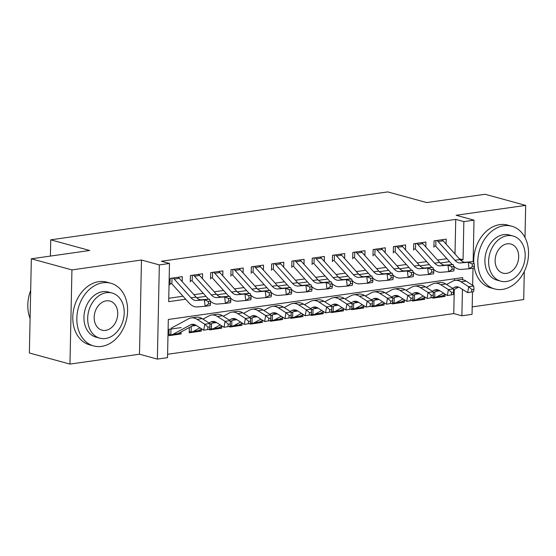 <?xml version="1.0" encoding="UTF-8"?>
<svg xmlns="http://www.w3.org/2000/svg" width="556" height="556" viewBox="0 0 556 556"><rect width="100%" height="100%" fill="white"/><g stroke="black" fill="none" stroke-linecap="round" stroke-linejoin="round"><path stroke-width="0.83" d="M462.641 279.71L462.682 277.611L168.315 319.471L167.516 357.654L157.362 359.1L159.336 264.906L169.49 263.461L168.69 301.651L185.69 299.232M139.5 354.207L141.474 260.02L71.939 269.903L31.345 258.79L29.371 352.984L69.966 364.097L139.5 354.207L157.362 359.1M472.19 306.898L523.703 299.573L524.294 271.46M472.503 291.969L472.037 314.355L461.883 315.794L462.439 289.342M167.585 354.269L453.765 313.57L461.883 315.794M71.939 269.903L69.966 364.097M525.003 237.565L525.677 205.386L456.142 215.269L474.004 220.162L473.142 261.605M31.345 258.79L89.711 250.492L50.735 239.824L387.74 191.903L426.709 202.572L485.075 194.273L525.677 205.386M182.194 281.614L182.298 276.666L170.115 278.396L169.983 284.762M202.495 278.723L202.599 273.781L190.416 275.512L190.284 281.878M222.796 275.839L222.9 270.89L210.717 272.628L210.585 278.987M243.097 272.954L243.201 268.006L231.018 269.736L230.886 276.103M263.398 270.063L263.502 265.122L251.319 266.852L251.187 273.218M283.699 267.179L283.803 262.23L271.627 263.961L271.488 270.327M304 264.295L304.104 259.346L291.928 261.077L291.789 267.443M324.301 261.403L324.405 256.462L312.229 258.192L312.09 264.552M344.602 258.519L344.706 253.571L332.53 255.301L332.391 261.667M364.903 255.635L365.007 250.686L352.831 252.417L352.699 258.783M385.204 252.744L385.308 247.795L373.132 249.533L373 255.892M405.512 249.859L405.609 244.911L393.433 246.642L393.3 253.008M425.813 246.968L425.91 242.027L413.733 243.757L413.601 250.124M442.569 295.743L445.015 296.417L432.832 298.148L432.846 297.474M422.268 298.635L424.714 299.302L412.531 301.032L412.545 300.358M401.967 301.519L404.414 302.186L392.23 303.923L392.244 303.242M381.666 304.41L384.113 305.077L371.929 306.808L371.943 306.134M361.365 307.294L363.812 307.961L351.628 309.692L351.642 309.018M341.064 310.178L343.511 310.853L331.327 312.583L331.341 311.902M320.763 313.07L323.21 313.737L311.026 315.467L311.04 314.793M300.462 315.954L302.909 316.621L290.725 318.352L290.739 317.678M280.161 318.838L282.608 319.512L270.425 321.243L270.438 320.569M259.86 321.729L262.3 322.397L250.124 324.127L250.137 323.453M239.56 324.614L241.999 325.281L229.823 327.018L229.836 326.337M219.259 327.498L221.698 328.172L209.522 329.903L209.536 329.228M198.951 330.389L201.397 331.056L189.221 332.787L189.332 327.526M453.765 313.57L454.266 289.447M454.454 280.516L454.495 278.771M439.886 290.802L435.723 291.393M445.057 294.409L445.015 296.417M419.585 293.686L415.422 294.277M424.756 297.293L424.714 299.302M399.277 296.57L395.121 297.168M404.455 300.184L404.414 302.186M378.977 299.462L374.82 300.052M384.154 303.069L384.113 305.077M358.676 302.346L354.519 302.937M363.853 305.953L363.812 307.961M338.375 305.237L334.219 305.828M343.552 308.844L343.511 310.853M318.074 308.121L313.918 308.712M323.251 311.728L323.21 313.737M297.773 311.006L293.617 311.596M302.95 314.613L302.909 316.621M277.472 313.897L273.316 314.487M282.65 317.504L282.608 319.512M257.171 316.781L253.008 317.372M262.349 320.388L262.3 322.397M236.87 319.665L232.707 320.256M242.041 323.272L241.999 325.281M216.569 322.556L212.406 323.147M221.74 326.163L221.698 328.172M196.268 325.441L192.105 326.031M201.439 329.048L201.397 331.056M181.228 327.581L169.052 329.312L168.92 335.678L181.096 333.941L181.138 331.932M455.01 254.002L455.739 219.384L161.365 261.244L169.49 263.461M168.76 298.259L183 296.237M193.926 294.68L203.301 293.353M214.227 291.796L223.602 290.461M234.528 288.911L243.903 287.577M254.829 286.02L264.204 284.686M275.13 283.136L284.505 281.802M295.431 280.252L304.806 278.917M315.732 277.361L325.107 276.026M336.032 274.476L345.408 273.142M356.333 271.585L365.709 270.258M376.641 268.701L386.01 267.366M396.942 265.817L406.311 264.482M417.243 262.925L426.612 261.598M437.544 260.041L446.913 258.707M446.114 244.084L446.218 239.136L434.034 240.873L433.902 247.232M50.735 239.824L50.394 256.08M141.474 260.02L159.336 264.906M455.739 219.384L463.857 221.608L474.004 220.162M473.003 268.2L472.642 285.27M460.563 260.145L463.058 259.791L463.857 221.608M196.65 297.675L205.991 296.341M216.951 294.784L226.292 293.457M237.252 291.9L246.593 290.573M257.553 289.009L266.894 287.681M277.854 286.125L287.195 284.797M298.155 283.24L307.496 281.913M318.456 280.349L327.797 279.022M338.757 277.465L348.098 276.137M359.058 274.581L368.399 273.253M379.359 271.689L388.7 270.362M399.66 268.805L409.001 267.478M419.961 265.921L429.301 264.593M440.262 263.03L449.602 261.702M459.284 258.755L463.058 259.791M178.65 333.273L181.096 333.941M435.098 246.183L433.923 246.03M441.971 239.74A9.098 5.595 81.9 0 1 443.167 240.804L460.014 259.576A13.003 7.992 -98.1 0 0 465.56 262.23L473.358 261.584L468.284 262.307L472.113 263.857L472.419 266.435L474.449 266.15L474.143 263.565L472.113 263.857M436.898 240.463A9.098 5.595 81.9 0 1 438.093 241.526L454.94 260.291A13.003 7.992 -98.1 0 0 460.486 262.953L468.284 262.307L469.055 268.763L461.258 269.41A19.502 11.989 81.9 0 1 453.772 266.282M474.449 266.15L474.129 268.041L469.055 268.763L472.419 266.435M452.16 264.545L436.307 246.892M435.939 240.602L435.814 246.391M474.143 263.565L473.358 261.584M434.861 291.851L434.75 297.161L433.034 296.967M452.612 288.328L454.37 287.382A13.003 7.992 81.9 0 1 456.073 286.82A13.003 7.992 81.9 0 1 459.965 287.772L467.652 292.658L468.68 286.701L461 281.816A19.502 11.989 -98.1 0 0 455.155 280.384A19.502 11.989 -98.1 0 0 452.605 281.232L446.565 284.484M473.552 291.664L467.652 292.658L473.552 291.664L473.969 289.28L471.933 289.572L471.523 291.956M471.933 289.572L468.68 286.701L473.754 285.979L466.074 281.093A19.502 11.989 -98.1 0 0 460.229 279.661L455.155 280.384M434.75 297.161A9.098 5.595 -98.1 0 0 435.744 297.168L440.818 296.445A9.098 5.595 -98.1 0 0 442.006 296.049L445.328 294.263M435.744 297.168A9.098 5.595 -98.1 0 0 436.933 296.772L443.618 293.172M453.515 289.857L458.624 287.104M473.754 285.979L473.969 289.28M502.506 289.391A32.505 24.77 105.3 0 0 528.117 259.054A32.505 24.77 105.3 0 0 511.749 226.216A32.505 24.77 105.3 0 0 503.833 225.743A32.505 24.77 105.3 0 0 478.223 256.08A32.505 24.77 105.3 0 0 494.59 288.918A32.505 24.77 105.3 0 0 502.506 289.391M511.749 226.216L507.691 225.104A32.505 24.77 105.3 0 0 499.774 224.638A32.505 24.77 105.3 0 0 473.761 262.606M500.727 281.162L496.994 280.141A23.401 17.834 -74.7 0 1 485.207 256.497A23.401 17.834 -74.7 0 1 503.653 234.653A23.401 17.834 -74.7 0 1 509.345 234.993L513.084 236.015A23.401 17.834 105.3 0 0 507.385 235.681A23.401 17.834 105.3 0 0 488.939 257.518A23.401 17.834 105.3 0 0 500.727 281.162A23.401 17.834 105.3 0 0 506.426 281.503A23.401 17.834 105.3 0 0 524.871 259.659A23.401 17.834 105.3 0 0 513.084 236.015M507.211 243.827A15.081 11.495 105.3 0 0 495.327 257.901A15.081 11.495 105.3 0 0 502.923 273.135A15.081 11.495 105.3 0 0 506.592 273.357A15.081 11.495 105.3 0 0 518.484 259.277A15.081 11.495 105.3 0 0 510.888 244.042A15.081 11.495 105.3 0 0 507.211 243.827M474.261 267.283A32.505 24.77 105.3 0 0 490.531 287.806L494.59 288.918M101.553 346.402A32.505 24.77 105.3 0 0 127.171 316.065A32.505 24.77 105.3 0 0 110.797 283.226A32.505 24.77 105.3 0 0 102.888 282.761A32.505 24.77 105.3 0 0 77.27 313.097A32.505 24.77 105.3 0 0 93.637 345.929A32.505 24.77 105.3 0 0 101.553 346.402M110.797 283.226L106.738 282.121A32.505 24.77 105.3 0 0 98.829 281.649A32.505 24.77 105.3 0 0 73.211 311.985A32.505 24.77 105.3 0 0 89.579 344.817L93.637 345.929M99.774 338.173L96.042 337.151A23.401 17.834 -74.7 0 1 84.255 313.514A23.401 17.834 -74.7 0 1 102.7 291.671A23.401 17.834 -74.7 0 1 108.399 292.004L112.131 293.033A23.401 17.834 105.3 0 0 106.432 292.692A23.401 17.834 105.3 0 0 87.987 314.536A23.401 17.834 105.3 0 0 99.774 338.173A23.401 17.834 105.3 0 0 105.473 338.514A23.401 17.834 105.3 0 0 123.918 316.67A23.401 17.834 105.3 0 0 112.131 293.033M106.266 300.838A15.081 11.495 105.3 0 0 94.374 314.911A15.081 11.495 105.3 0 0 101.97 330.146A15.081 11.495 105.3 0 0 105.647 330.368A15.081 11.495 105.3 0 0 117.531 316.288A15.081 11.495 105.3 0 0 109.935 301.053A15.081 11.495 105.3 0 0 106.266 300.838M30.684 290.392A32.505 24.77 105.3 0 0 30.093 318.4M414.797 249.074L413.622 248.914M421.67 242.631A9.098 5.595 81.9 0 1 422.866 243.695L439.713 262.46A13.003 7.992 -98.1 0 0 445.259 265.122L453.057 264.475L447.983 265.198L451.813 266.741L452.118 269.319L454.148 269.034L453.842 266.456L451.813 266.741M416.597 243.347A9.098 5.595 81.9 0 1 417.792 244.411L434.639 263.183A13.003 7.992 -98.1 0 0 440.185 265.844L447.983 265.198L448.755 271.648L440.957 272.294A19.502 11.989 81.9 0 1 433.471 269.167M454.148 269.034L453.828 270.925L448.755 271.648L452.118 269.319M431.852 267.436L416.006 249.776M415.638 243.486L415.513 249.283M453.842 266.456L453.057 264.475M394.496 251.958L393.321 251.798M401.369 245.516A9.098 5.595 81.9 0 1 402.565 246.579L419.412 265.344A13.003 7.992 -98.1 0 0 424.958 268.006L432.756 267.36L427.682 268.082L431.512 269.625L431.817 272.211L433.847 271.919L433.541 269.34L431.512 269.625M396.296 246.238A9.098 5.595 81.9 0 1 397.491 247.302L414.338 266.067A13.003 7.992 -98.1 0 0 419.884 268.729L427.682 268.082L428.454 274.532L420.656 275.178A19.502 11.989 81.9 0 1 413.171 272.058M433.847 271.919L433.527 273.809L428.454 274.532L431.817 272.211M411.551 270.32L395.705 252.667M395.337 246.371L395.212 252.167M433.541 269.34L432.756 267.36M374.195 254.843L373.02 254.69M381.068 248.4A9.098 5.595 81.9 0 1 382.264 249.463L399.111 268.235A13.003 7.992 -98.1 0 0 404.657 270.89L412.455 270.244L407.381 270.967L411.211 272.516L411.516 275.095L413.546 274.81L413.24 272.225L411.211 272.516M375.995 249.123A9.098 5.595 81.9 0 1 377.19 250.186L394.037 268.958A13.003 7.992 -98.1 0 0 399.583 271.613L407.381 270.967L408.153 277.423L400.355 278.07A19.502 11.989 81.9 0 1 392.87 274.942M413.546 274.81L413.226 276.7L408.153 277.423L411.516 275.095M391.25 273.204L375.404 255.551M375.036 249.262L374.911 255.058M413.24 272.225L412.455 270.244M353.894 257.734L352.719 257.574M360.768 251.291A9.098 5.595 81.9 0 1 361.963 252.355L378.81 271.12A13.003 7.992 -98.1 0 0 384.356 273.781L392.154 273.135L387.08 273.858L390.91 275.401L391.215 277.986L393.245 277.694L392.939 275.116L390.91 275.401M355.694 252.007A9.098 5.595 81.9 0 1 356.889 253.07L373.736 271.842A13.003 7.992 -98.1 0 0 379.282 274.504L387.08 273.858L387.852 280.307L380.054 280.954A19.502 11.989 81.9 0 1 372.569 277.833M393.245 277.694L392.925 279.585L387.852 280.307L391.215 277.986M370.949 276.096L355.103 258.436M354.735 252.146L354.61 257.942M392.939 275.116L392.154 273.135M414.561 294.743L414.449 300.052L412.733 299.851M432.311 291.219L434.069 290.274A13.003 7.992 81.9 0 1 435.772 289.704A13.003 7.992 81.9 0 1 439.664 290.663L447.344 295.542L448.379 289.586L440.7 284.707A19.502 11.989 -98.1 0 0 434.855 283.268A19.502 11.989 -98.1 0 0 432.304 284.116L426.264 287.369M453.251 294.548L447.344 295.542L453.251 294.548L453.668 292.171L451.632 292.456L451.222 294.84M451.632 292.456L448.379 289.586L453.453 288.863L445.773 283.984A19.502 11.989 -98.1 0 0 439.928 282.545L434.855 283.268M414.449 300.052A9.098 5.595 -98.1 0 0 415.443 300.052L420.517 299.33A9.098 5.595 -98.1 0 0 421.705 298.933L425.027 297.147M415.443 300.052A9.098 5.595 -98.1 0 0 416.632 299.656L423.318 296.063M433.214 292.741L438.323 289.996M453.453 288.863L453.668 292.171M394.26 297.627L394.148 302.937L392.432 302.735M412.01 294.103L413.768 293.158A13.003 7.992 81.9 0 1 415.471 292.595A13.003 7.992 81.9 0 1 419.363 293.547L427.043 298.433L428.078 292.477L420.399 287.591A19.502 11.989 -98.1 0 0 414.554 286.159A19.502 11.989 -98.1 0 0 412.003 287.007L405.963 290.26M432.95 297.439L427.043 298.433L432.95 297.439L433.36 295.055L431.331 295.34L430.921 297.724M431.331 295.34L428.078 292.477L433.152 291.754L425.472 286.868A19.502 11.989 -98.1 0 0 419.627 285.436L414.554 286.159M394.148 302.937A9.098 5.595 -98.1 0 0 395.142 302.937L400.216 302.214A9.098 5.595 -98.1 0 0 401.404 301.825L404.726 300.038M395.142 302.937A9.098 5.595 -98.1 0 0 396.331 302.54L403.017 298.947M412.913 295.625L418.022 292.88M433.152 291.754L433.36 295.055M373.959 300.511L373.847 305.821L372.131 305.626M391.709 296.994L393.467 296.042A13.003 7.992 81.9 0 1 395.17 295.479A13.003 7.992 81.9 0 1 399.062 296.438L406.742 301.317L407.777 295.361L400.098 290.475A19.502 11.989 -98.1 0 0 394.253 289.044A19.502 11.989 -98.1 0 0 391.702 289.891L385.655 293.144M412.649 300.323L406.742 301.317L412.649 300.323L413.059 297.94L411.03 298.231L410.62 300.615M411.03 298.231L407.777 295.361L412.851 294.638L405.171 289.752A19.502 11.989 -98.1 0 0 399.326 288.321L394.253 289.044M373.847 305.821A9.098 5.595 -98.1 0 0 374.841 305.828L379.915 305.105A9.098 5.595 -98.1 0 0 381.103 304.709L384.425 302.923M374.841 305.828A9.098 5.595 -98.1 0 0 376.03 305.432L382.716 301.832M392.612 298.516L397.721 295.764M412.851 294.638L413.059 297.94M353.658 303.402L353.546 308.712L351.83 308.51M371.408 299.879L373.166 298.933A13.003 7.992 81.9 0 1 374.869 298.363A13.003 7.992 81.9 0 1 378.761 299.323L386.441 304.208L387.476 298.245L379.797 293.366A19.502 11.989 -98.1 0 0 373.952 291.928A19.502 11.989 -98.1 0 0 371.401 292.776L365.355 296.028M392.348 303.215L386.441 304.208L392.348 303.215L392.758 300.831L390.729 301.116L390.319 303.5M390.729 301.116L387.476 298.245L392.55 297.523L384.87 292.644A19.502 11.989 -98.1 0 0 379.025 291.212L373.952 291.928M353.546 308.712A9.098 5.595 -98.1 0 0 354.54 308.712L359.614 307.989A9.098 5.595 -98.1 0 0 360.802 307.593L364.124 305.807M354.54 308.712A9.098 5.595 -98.1 0 0 355.729 308.316L362.408 304.723M372.312 301.401L377.42 298.655M392.55 297.523L392.758 300.831M333.593 260.618L332.418 260.458M340.467 254.175A9.098 5.595 81.9 0 1 341.662 255.239L358.509 274.004A13.003 7.992 -98.1 0 0 364.055 276.666L371.853 276.019L366.779 276.742L370.609 278.292L370.915 280.87L372.944 280.578L372.638 278L370.609 278.292M335.393 254.898A9.098 5.595 81.9 0 1 336.582 255.962L353.435 274.727A13.003 7.992 -98.1 0 0 358.981 277.388L366.779 276.742L367.551 283.192L359.753 283.838A19.502 11.989 81.9 0 1 352.268 280.717M372.944 280.578L372.624 282.469L367.551 283.192L370.915 280.87M350.648 278.98L334.802 261.327M334.434 255.03L334.309 260.827M372.638 278L371.853 276.019M333.357 306.286L333.246 311.596L331.529 311.402M351.107 302.763L352.865 301.818A13.003 7.992 81.9 0 1 354.568 301.255A13.003 7.992 81.9 0 1 358.46 302.207L366.14 307.093L367.175 301.137L359.489 296.251A19.502 11.989 -98.1 0 0 353.651 294.819A19.502 11.989 -98.1 0 0 351.1 295.667L345.054 298.919M372.047 306.099L366.14 307.093L372.047 306.099L372.457 303.715L370.428 304L370.018 306.384M370.428 304L367.175 301.137L372.249 300.414L364.569 295.528A19.502 11.989 -98.1 0 0 358.724 294.096L353.651 294.819M333.246 311.596A9.098 5.595 -98.1 0 0 334.239 311.596L339.313 310.88A9.098 5.595 -98.1 0 0 340.501 310.484L343.823 308.698M334.239 311.596A9.098 5.595 -98.1 0 0 335.428 311.2L342.107 307.607M352.011 304.285L357.119 301.54M372.249 300.414L372.457 303.715M313.292 263.509L312.118 263.349M320.166 257.06A9.098 5.595 81.9 0 1 321.361 258.123L338.208 276.895A13.003 7.992 -98.1 0 0 343.754 279.55L351.552 278.904L346.478 279.626L350.301 281.176L350.614 283.755L352.643 283.47L352.337 280.884L350.301 281.176M315.085 257.782A9.098 5.595 81.9 0 1 316.281 258.846L333.127 277.618A13.003 7.992 -98.1 0 0 338.68 280.273L346.478 279.626L347.25 286.083L339.452 286.729A19.502 11.989 81.9 0 1 331.967 283.602M352.643 283.47L352.323 285.36L347.25 286.083L350.614 283.755M330.347 281.871L314.501 264.211M314.133 257.921L314.008 263.718M352.337 280.884L351.552 278.904M313.056 309.171L312.945 314.487L311.228 314.286M330.806 305.654L332.564 304.702A13.003 7.992 81.9 0 1 334.267 304.139A13.003 7.992 81.9 0 1 338.159 305.098L345.839 309.977L346.875 304.021L339.188 299.135A19.502 11.989 -98.1 0 0 333.35 297.703A19.502 11.989 -98.1 0 0 330.799 298.551L324.753 301.804M351.746 308.983L345.839 309.977L351.746 308.983L352.156 306.599L350.127 306.891L349.717 309.275M350.127 306.891L346.875 304.021L351.948 303.298L344.268 298.412A19.502 11.989 -98.1 0 0 338.423 296.98L333.35 297.703M312.945 314.487A9.098 5.595 -98.1 0 0 313.938 314.487L319.012 313.765A9.098 5.595 -98.1 0 0 320.2 313.369L323.522 311.582M313.938 314.487A9.098 5.595 -98.1 0 0 315.127 314.091L321.806 310.491M331.71 307.176L336.811 304.424M351.948 303.298L352.156 306.599M292.991 266.394L291.817 266.234M299.865 259.951A9.098 5.595 81.9 0 1 301.06 261.014L317.907 279.779A13.003 7.992 -98.1 0 0 323.453 282.441L331.251 281.795L326.177 282.517L330 284.06L330.313 286.646L332.342 286.354L332.036 283.775L330 284.06M294.784 260.674A9.098 5.595 81.9 0 1 295.98 261.73L312.826 280.502A13.003 7.992 -98.1 0 0 318.38 283.164L326.177 282.517L326.949 288.967L319.151 289.613A19.502 11.989 81.9 0 1 311.666 286.493M332.342 286.354L332.022 288.244L326.949 288.967L330.313 286.646M310.046 284.755L294.2 267.102M293.832 260.806L293.707 266.602M332.036 283.775L331.251 281.795M292.755 312.062L292.644 317.372L290.927 317.17M310.505 308.538L312.263 307.593A13.003 7.992 81.9 0 1 313.966 307.023A13.003 7.992 81.9 0 1 317.858 307.982L325.538 312.868L326.574 306.905L318.887 302.026A19.502 11.989 -98.1 0 0 313.049 300.587A19.502 11.989 -98.1 0 0 310.498 301.442L304.452 304.688M331.445 311.874L325.538 312.868L331.445 311.874L331.856 309.49L329.826 309.775L329.416 312.159M329.826 309.775L326.574 306.905L331.647 306.182L323.967 301.303A19.502 11.989 -98.1 0 0 318.122 299.872L313.049 300.587M292.644 317.372A9.098 5.595 -98.1 0 0 293.637 317.372L298.711 316.649A9.098 5.595 -98.1 0 0 299.899 316.253L303.222 314.467M293.637 317.372A9.098 5.595 -98.1 0 0 294.826 316.976L301.505 313.382M311.409 310.06L316.51 307.315M331.647 306.182L331.856 309.49M272.69 269.278L271.516 269.125M279.564 262.835A9.098 5.595 81.9 0 1 280.759 263.898L297.606 282.663A13.003 7.992 -98.1 0 0 303.152 285.325L310.95 284.679L305.876 285.402L309.699 286.952L310.012 289.53L312.041 289.238L311.728 286.66L309.699 286.952M274.483 263.558A9.098 5.595 81.9 0 1 275.679 264.621L292.525 283.386A13.003 7.992 -98.1 0 0 298.079 286.048L305.876 285.402L306.648 291.851L298.85 292.498A19.502 11.989 81.9 0 1 291.365 289.377M312.041 289.238L311.721 291.135L306.648 291.851L310.012 289.53M289.745 287.64L273.899 269.987M273.531 263.69L273.406 269.486M311.728 286.66L310.95 284.679M272.454 314.946L272.343 320.256L270.619 320.061M290.204 311.423L291.963 310.477A13.003 7.992 81.9 0 1 293.658 309.914A13.003 7.992 81.9 0 1 297.557 310.867L305.237 315.752L306.273 309.796L298.586 304.91A19.502 11.989 -98.1 0 0 292.748 303.479A19.502 11.989 -98.1 0 0 290.197 304.327L284.151 307.579M311.145 314.759L305.237 315.752L311.145 314.759L311.555 312.375L309.525 312.667L309.115 315.043M309.525 312.667L306.273 309.796L311.346 309.073L303.666 304.188A19.502 11.989 -98.1 0 0 297.821 302.756L292.748 303.479M272.343 320.256A9.098 5.595 -98.1 0 0 273.337 320.256L278.41 319.54A9.098 5.595 -98.1 0 0 279.599 319.144L282.921 317.358M273.337 320.256A9.098 5.595 -98.1 0 0 274.525 319.867L281.204 316.267M291.108 312.952L296.209 310.199M311.346 309.073L311.555 312.375M252.389 272.169L251.215 272.009M259.263 265.719A9.098 5.595 81.9 0 1 260.458 266.783L277.305 285.555A13.003 7.992 -98.1 0 0 282.851 288.216L290.649 287.57L285.575 288.286L289.398 289.836L289.711 292.414L291.74 292.129L291.427 289.544L289.398 289.836M254.182 266.442A9.098 5.595 81.9 0 1 255.378 267.505L272.225 286.277A13.003 7.992 -98.1 0 0 277.778 288.932L285.575 288.286L286.347 294.743L278.549 295.389A19.502 11.989 81.9 0 1 271.064 292.261M291.74 292.129L291.42 294.02L286.347 294.743L289.711 292.414M269.445 290.531L253.599 272.871M253.223 266.581L253.105 272.377M291.427 289.544L290.649 287.57M252.153 317.837L252.042 323.147L250.318 322.946M269.903 314.314L271.662 313.369A13.003 7.992 81.9 0 1 273.357 312.799A13.003 7.992 81.9 0 1 277.256 313.758L284.936 318.637L285.972 312.68L278.285 307.795A19.502 11.989 -98.1 0 0 272.447 306.363A19.502 11.989 -98.1 0 0 269.896 307.211L263.85 310.463M290.844 317.643L284.936 318.637L290.844 317.643L291.254 315.259L289.224 315.551L288.814 317.935M289.224 315.551L285.972 312.68L291.045 311.958L283.365 307.079A19.502 11.989 -98.1 0 0 277.52 305.64L272.447 306.363M252.042 323.147A9.098 5.595 -98.1 0 0 253.029 323.147L258.109 322.424A9.098 5.595 -98.1 0 0 259.298 322.028L262.62 320.242M253.029 323.147A9.098 5.595 -98.1 0 0 254.224 322.751L260.903 319.151M270.807 315.836L275.908 313.091M291.045 311.958L291.254 315.259M232.088 275.053L230.914 274.893M238.962 268.611A9.098 5.595 81.9 0 1 240.157 269.674L257.004 288.439A13.003 7.992 -98.1 0 0 262.55 291.101L270.348 290.454L265.268 291.177L269.097 292.72L269.41 295.305L271.439 295.014L271.126 292.435L269.097 292.72M233.881 269.333A9.098 5.595 81.9 0 1 235.077 270.397L251.924 289.162A13.003 7.992 -98.1 0 0 257.477 291.824L265.268 291.177L266.046 297.627L258.248 298.273A19.502 11.989 81.9 0 1 250.763 295.153M271.439 295.014L271.12 296.904L266.046 297.627L269.41 295.305M249.144 293.415L233.298 275.762M232.922 269.465L232.804 275.262M271.126 292.435L270.348 290.454M231.852 320.722L231.741 326.031L230.017 325.83M249.602 317.198L251.361 316.253A13.003 7.992 81.9 0 1 253.056 315.69A13.003 7.992 81.9 0 1 256.955 316.642L264.635 321.528L265.671 315.565L257.984 310.686A19.502 11.989 -98.1 0 0 252.146 309.254A19.502 11.989 -98.1 0 0 249.595 310.102L243.549 313.355M270.543 320.534L264.635 321.528L270.543 320.534L270.953 318.15L268.923 318.435L268.513 320.819M268.923 318.435L265.671 315.565L270.744 314.849L263.064 309.963A19.502 11.989 -98.1 0 0 257.219 308.531L252.146 309.254M231.741 326.031A9.098 5.595 -98.1 0 0 232.728 326.031L237.808 325.309A9.098 5.595 -98.1 0 0 238.997 324.912L242.319 323.126M232.728 326.031A9.098 5.595 -98.1 0 0 233.923 325.635L240.602 322.042M250.506 318.72L255.607 315.975M270.744 314.849L270.953 318.15M211.787 277.937L210.613 277.785M218.661 271.495A9.098 5.595 81.9 0 1 219.849 272.558L236.696 291.33A13.003 7.992 -98.1 0 0 242.249 293.985L250.047 293.339L244.967 294.061L248.796 295.611L249.109 298.19L251.138 297.898L250.825 295.319L248.796 295.611M213.58 272.218A9.098 5.595 81.9 0 1 214.776 273.281L231.623 292.046A13.003 7.992 -98.1 0 0 237.176 294.708L244.967 294.061L245.745 300.511L237.947 301.157A19.502 11.989 81.9 0 1 230.462 298.037M251.138 297.898L250.819 299.795L245.745 300.511L249.109 298.19M228.843 296.299L212.997 278.646M212.621 272.357L212.503 278.146M250.825 295.319L250.047 293.339M211.551 323.606L211.44 328.916L209.716 328.721M229.301 320.082L231.06 319.137A13.003 7.992 81.9 0 1 232.755 318.574A13.003 7.992 81.9 0 1 236.654 319.526L244.334 324.412L245.363 318.456L237.683 313.57A19.502 11.989 -98.1 0 0 231.845 312.138A19.502 11.989 -98.1 0 0 229.294 312.986L223.248 316.239M250.242 323.418L244.334 324.412L250.242 323.418L250.652 321.034L248.622 321.326L248.212 323.71M248.622 321.326L245.363 318.456L250.443 317.733L242.757 312.847A19.502 11.989 -98.1 0 0 236.919 311.416L231.845 312.138M211.44 328.916A9.098 5.595 -98.1 0 0 212.427 328.923L217.507 328.2A9.098 5.595 -98.1 0 0 218.696 327.804L222.011 326.018M212.427 328.923A9.098 5.595 -98.1 0 0 213.622 328.526L220.301 324.926M230.205 321.611L235.306 318.859M250.443 317.733L250.652 321.034M191.486 280.829L190.312 280.669M198.353 274.379A9.098 5.595 81.9 0 1 199.548 275.442L216.395 294.214A13.003 7.992 -98.1 0 0 221.948 296.876L229.746 296.23L224.666 296.946L228.495 298.496L228.808 301.074L230.837 300.789L230.525 298.211L228.495 298.496M193.28 275.102A9.098 5.595 81.9 0 1 194.475 276.165L211.322 294.937A13.003 7.992 -98.1 0 0 216.868 297.592L224.666 296.946L225.437 303.402L217.646 304.049A19.502 11.989 81.9 0 1 210.161 300.921M230.837 300.789L230.518 302.679L225.437 303.402L228.808 301.074M208.542 299.191L192.696 281.531M192.32 275.241L192.202 281.037M230.525 298.211L229.746 296.23M191.25 326.497L191.139 331.807L189.242 331.584M209 322.973L210.759 322.028A13.003 7.992 81.9 0 1 212.455 321.458A13.003 7.992 81.9 0 1 216.353 322.417L224.033 327.296L225.062 321.34L217.382 316.454A19.502 11.989 -98.1 0 0 211.544 315.023A19.502 11.989 -98.1 0 0 208.986 315.871L202.947 319.123M229.941 326.302L224.033 327.296L229.941 326.302L230.351 323.919L228.321 324.211L227.904 326.594M228.321 324.211L225.062 321.34L230.142 320.617L222.456 315.738A19.502 11.989 -98.1 0 0 216.618 314.3L211.544 315.023M191.139 331.807A9.098 5.595 -98.1 0 0 192.126 331.807L197.206 331.084A9.098 5.595 -98.1 0 0 198.395 330.688L201.71 328.902M192.126 331.807A9.098 5.595 -98.1 0 0 193.321 331.411L200 327.811M209.904 324.495L215.005 321.75M230.142 320.617L230.351 323.919M171.185 283.713L170.011 283.553M178.052 277.27A9.098 5.595 81.9 0 1 179.247 278.334L196.094 297.099A13.003 7.992 -98.1 0 0 201.647 299.76L209.445 299.114L204.365 299.837L208.194 301.38L208.507 303.965L210.536 303.673L210.224 301.095L208.194 301.38M172.979 277.993A9.098 5.595 81.9 0 1 174.174 279.056L191.021 297.821A13.003 7.992 -98.1 0 0 196.567 300.483L204.365 299.837L205.136 306.286L197.338 306.933A19.502 11.989 81.9 0 1 189.019 302.944L172.395 284.422M210.536 303.673L210.217 305.564L205.136 306.286L208.507 303.965M172.019 278.125L171.901 283.921M210.224 301.095L209.445 299.114M170.956 329.041L170.838 334.691L168.941 334.469M170.838 334.691A9.098 5.595 -98.1 0 0 171.825 334.691A9.098 5.595 -98.1 0 0 173.02 334.295L190.451 324.912A13.003 7.992 81.9 0 1 192.154 324.35A13.003 7.992 81.9 0 1 196.053 325.302L203.732 330.188L204.761 324.224L197.081 319.346A19.502 11.989 -98.1 0 0 191.243 317.914A19.502 11.989 -98.1 0 0 188.686 318.762L171.255 328.144M209.64 329.194L203.732 330.188L209.64 329.194L210.05 326.81L208.02 327.095L207.603 329.479M208.02 327.095L204.761 324.224L209.841 323.509L202.155 318.623A19.502 11.989 -98.1 0 0 196.317 317.191L191.243 317.914M171.825 334.691L176.905 333.968A9.098 5.595 -98.1 0 0 178.094 333.572L194.704 324.635M209.841 323.509L210.05 326.81M460.014 259.576L454.94 260.291M465.56 262.23L460.486 262.953M443.167 240.804L438.093 241.526M454.37 287.382L457.866 286.889M461 281.816L466.074 281.093M436.933 296.772L442.006 296.049M439.713 262.46L434.639 263.183M445.259 265.122L440.185 265.844M422.866 243.695L417.792 244.411M419.412 265.344L414.338 266.067M424.958 268.006L419.884 268.729M402.565 246.579L397.491 247.302M399.111 268.235L394.037 268.958M404.657 270.89L399.583 271.613M382.264 249.463L377.19 250.186M378.81 271.12L373.736 271.842M384.356 273.781L379.282 274.504M361.963 252.355L356.889 253.07M434.069 290.274L437.565 289.773M440.7 284.707L445.773 283.984M416.632 299.656L421.705 298.933M413.768 293.158L417.264 292.664M420.399 287.591L425.472 286.868M396.331 302.54L401.404 301.825M393.467 296.042L396.956 295.549M400.098 290.475L405.171 289.752M376.03 305.432L381.103 304.709M373.166 298.933L376.655 298.433M379.797 293.366L384.87 292.644M355.729 308.316L360.802 307.593M358.509 274.004L353.435 274.727M364.055 276.666L358.981 277.388M341.662 255.239L336.582 255.962M352.865 301.818L356.354 301.324M359.489 296.251L364.569 295.528M335.428 311.2L340.501 310.484M338.208 276.895L333.127 277.618M343.754 279.55L338.68 280.273M321.361 258.123L316.281 258.846M332.564 304.702L336.053 304.208M339.188 299.135L344.268 298.412M315.127 314.091L320.2 313.369M317.907 279.779L312.826 280.502M323.453 282.441L318.38 283.164M301.06 261.014L295.98 261.73M312.263 307.593L315.752 307.093M318.887 302.026L323.967 301.303M294.826 316.976L299.899 316.253M297.606 282.663L292.525 283.386M303.152 285.325L298.079 286.048M280.759 263.898L275.679 264.621M291.963 310.477L295.451 309.984M298.586 304.91L303.666 304.188M274.525 319.867L279.599 319.144M277.305 285.555L272.225 286.277M282.851 288.216L277.778 288.932M260.458 266.783L255.378 267.505M271.662 313.369L275.15 312.868M278.285 307.795L283.365 307.079M254.224 322.751L259.298 322.028M257.004 288.439L251.924 289.162M262.55 291.101L257.477 291.824M240.157 269.674L235.077 270.397M251.361 316.253L254.85 315.752M257.984 310.686L263.064 309.963M233.923 325.635L238.997 324.912M236.696 291.33L231.623 292.046M242.249 293.985L237.176 294.708M219.849 272.558L214.776 273.281M231.06 319.137L234.549 318.644M237.683 313.57L242.757 312.847M213.622 328.526L218.696 327.804M216.395 294.214L211.322 294.937M221.948 296.876L216.868 297.592M199.548 275.442L194.475 276.165M210.759 322.028L214.248 321.528M217.382 316.454L222.456 315.738M193.321 331.411L198.395 330.688M196.094 297.099L191.021 297.821M201.647 299.76L196.567 300.483M179.247 278.334L174.174 279.056M190.451 324.912L193.947 324.419M197.081 319.346L202.155 318.623M173.02 334.295L178.094 333.572"/></g></svg>
